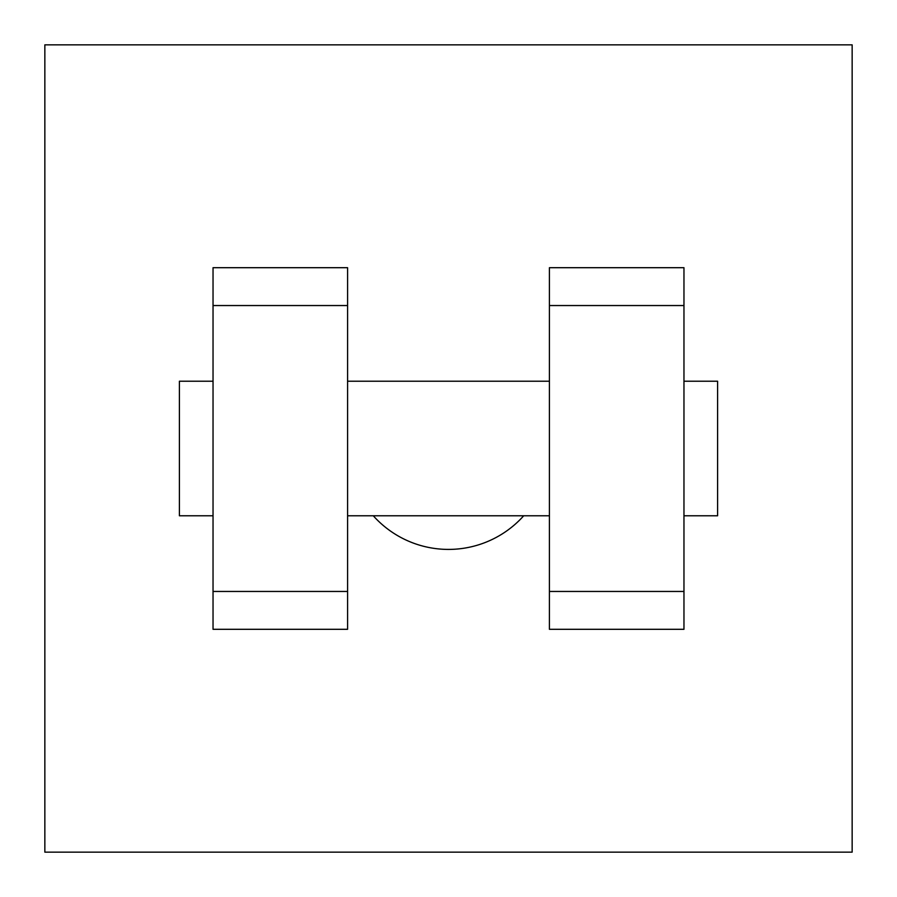 <?xml version="1.0" encoding="UTF-8"?>
<svg xmlns="http://www.w3.org/2000/svg" width="897" height="897" viewBox="0 0 897 897"><rect width="100%" height="100%" fill="white"/><g stroke="black" fill="none" stroke-linecap="round" stroke-linejoin="round"><path stroke-width="1.35" d="M373.287 515.775A100.913 100.913 0 0 0 523.713 515.775M44.85 44.85L852.15 44.85L852.15 852.15L44.85 852.15L44.85 44.85M549.413 305.541L549.413 629.302L683.963 629.302L683.963 267.698L549.413 267.698L549.413 305.541L683.963 305.541M213.038 305.541L213.038 629.302L347.588 629.302L347.588 267.698L213.038 267.698L213.038 305.541L347.588 305.541M683.963 515.775L717.6 515.775L717.6 381.225L683.963 381.225M213.038 381.225L179.4 381.225L179.4 515.775L213.038 515.775M213.038 591.459L347.588 591.459M549.413 591.459L683.963 591.459M213.038 629.302L347.588 629.302M549.413 629.302L683.963 629.302M347.588 515.775L549.413 515.775M347.588 381.225L549.413 381.225"/></g></svg>

